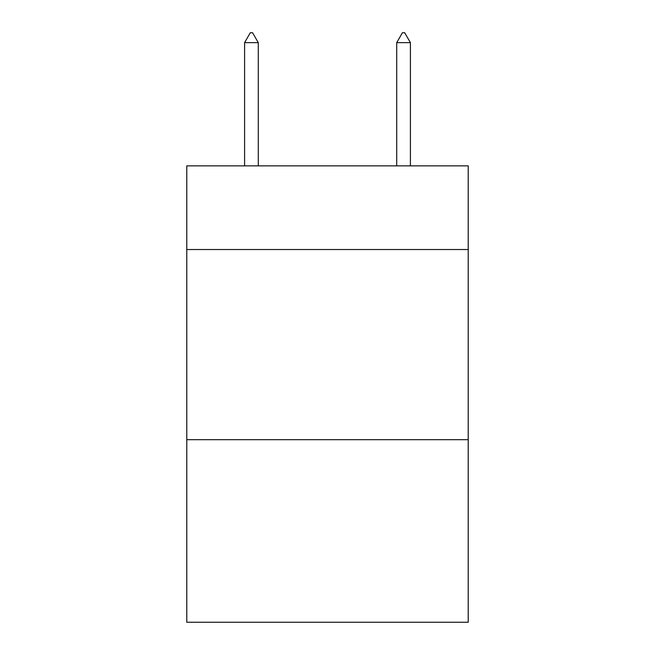 <?xml version="1.0" encoding="UTF-8"?>
<svg xmlns="http://www.w3.org/2000/svg" width="655" height="655" viewBox="0 0 655 655"><rect width="100%" height="100%" fill="white"/><g stroke="black" fill="none" stroke-linecap="round" stroke-linejoin="round"><path stroke-width="0.98" d="M468.219 249.53L468.219 165.862L186.781 165.862L186.781 249.53L468.219 249.53L468.219 622.25L186.781 622.25L186.781 249.53M468.219 439.693L186.781 439.693M258.283 42.64L252.576 32.75L250.292 32.75L244.593 42.64L258.283 42.64L258.283 165.862M244.593 42.64L244.593 165.862M402.424 32.75L404.708 32.75L410.407 42.64L396.717 42.64L402.424 32.75M410.407 165.862L410.407 42.64M396.717 165.862L396.717 42.64"/></g></svg>
